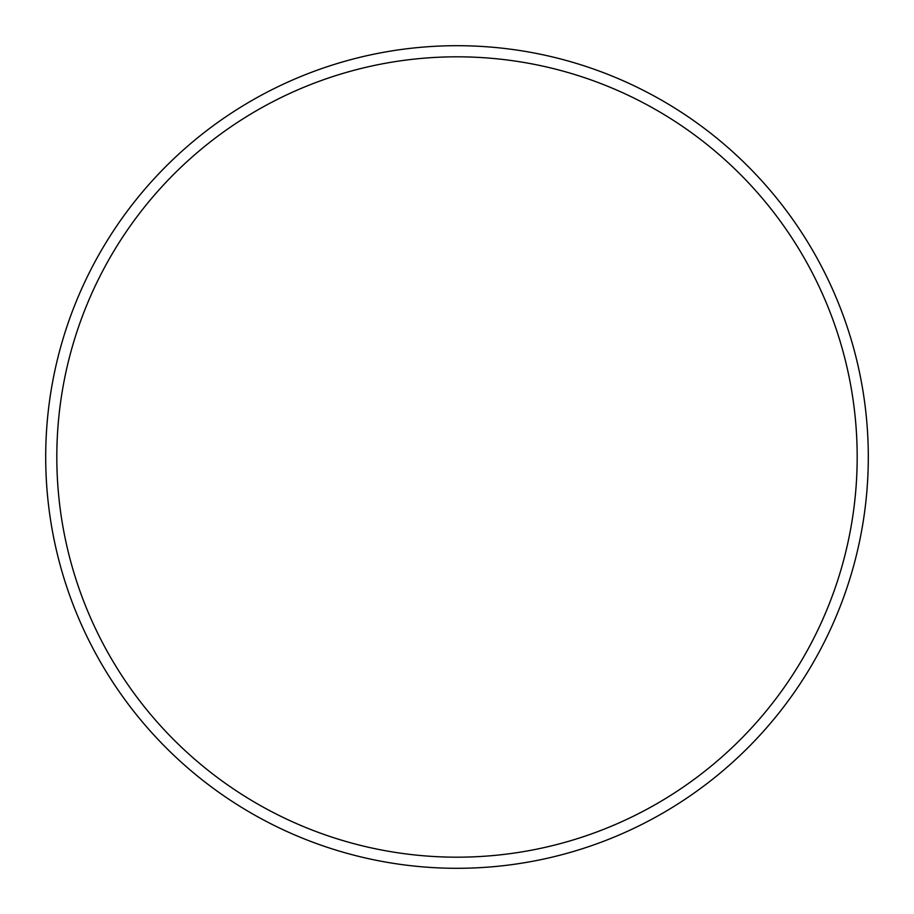 <?xml version="1.0" encoding="UTF-8"?>
<svg xmlns="http://www.w3.org/2000/svg" width="914" height="914" viewBox="0 0 914 914"><rect width="100%" height="100%" fill="white"/><g stroke="black" fill="none" stroke-linecap="round" stroke-linejoin="round"><path stroke-width="1.37" d="M857.183 457A400.183 400.183 0 0 0 457 56.817A400.183 400.183 0 0 0 56.817 457A400.183 400.183 0 0 0 457 857.183A400.183 400.183 0 0 0 857.183 457M45.7 457A411.3 411.3 0 0 1 457 45.7A411.3 411.3 0 0 1 868.3 457A411.3 411.3 0 0 1 457 868.3A411.3 411.3 0 0 1 45.7 457"/></g></svg>

